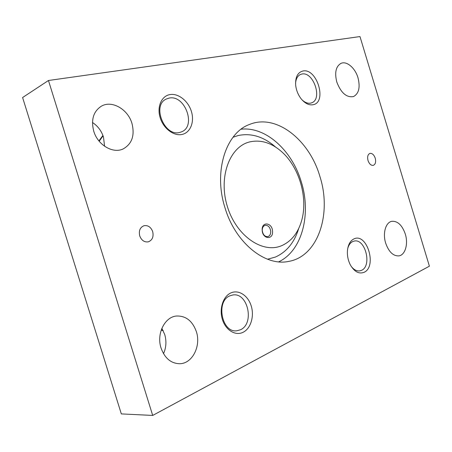 <?xml version="1.0" encoding="UTF-8"?>
<svg xmlns="http://www.w3.org/2000/svg" width="452" height="452" viewBox="0 0 452 452"><rect width="100%" height="100%" fill="white"/><g stroke="black" fill="none" stroke-linecap="round" stroke-linejoin="round"><path stroke-width="0.68" d="M233.017 137.261L238.187 135.532C251.239 132.826 263.731 136.685 275.658 147.103M298.71 228.48C294.41 242.447 286.653 251.973 275.426 257.047L267.567 259.222M281.551 245.718C291.161 241.492 297.795 233.334 301.45 221.248C308.349 198.631 299.518 167.46 281.782 151.827C271.528 142.781 260.855 139.47 249.764 141.9C229.678 146.538 218.169 177.127 227.362 206.507C236.272 235.978 262.635 253.917 281.551 245.718M131.961 123.424C134.945 135.447 131.995 143.956 123.108 148.957C112.932 153.94 97.717 145.007 93.728 131.142C90.869 119.644 93.44 111.311 101.457 106.13C112.045 99.977 128.001 109.361 131.961 123.424M104.581 146.256L103.491 137.103C101.451 130.865 97.785 125.995 92.479 122.492M196.349 331.598C201.219 345.921 192.428 363.64 179.749 363.724C171.014 363.498 164.788 358.283 161.065 348.08C156.279 333.858 164.731 316.903 176.461 316.021C185.823 315.694 192.45 320.886 196.349 331.598M163.517 353.69C166.24 347.509 166.641 341.107 164.709 334.48L161.856 328.344M357.995 77.778C360.38 87.332 358.894 93.587 353.543 96.547C346.588 97.807 341.006 92.976 336.808 82.061C334.469 72.614 335.864 66.387 340.994 63.376C346.724 60.681 355.204 68.015 357.995 77.778M405.286 234C408.45 243.86 405.258 255.109 398.845 255.888C393.178 256.131 388.788 251.888 385.675 243.165C382.505 233.277 385.726 222.26 391.844 221.31C397.675 220.915 402.156 225.147 405.286 234M152.691 231.622C153.81 236.786 152.352 240.187 148.318 241.831C144.38 242.402 141.516 240.424 139.725 235.899C138.617 230.802 140.024 227.412 143.945 225.729C147.962 225.068 150.878 227.034 152.691 231.622M375.228 158.189C376.115 161.94 375.482 164.33 373.335 165.353C371.081 165.63 369.312 164.031 368.03 160.567C367.154 156.827 367.775 154.443 369.894 153.409C372.171 153.115 373.951 154.708 375.228 158.189M179.687 132.447C164.37 136.979 151.606 105.158 166.37 99.005L169.11 98.101C184.958 94.428 196.592 126.351 181.489 131.865L179.687 132.447M182.196 134.419C173.952 136.414 163.471 128.628 160.172 117.729C156.748 106.847 161.483 95.965 169.929 94.592C178.331 93.055 188.247 100.977 191.394 111.424C194.659 121.842 190.495 132.583 182.196 134.419M240.475 329.762L236.837 330.785C221.751 333.118 215.559 301.032 230.006 295.794L232.712 295.015C247.769 292.015 254.866 323.587 240.475 329.762M243.131 332.265C235.526 336.169 225.655 330.231 222.39 319.434C219.011 308.693 223.192 296.167 231 292.868C238.763 289.41 248.108 295.619 251.227 305.964C254.453 316.259 250.792 328.519 243.131 332.265M295.568 83.501C295.885 78.902 297.518 75.891 300.473 74.467L301.868 74.043C313.434 71.258 322.875 99.214 311.626 102.836L310.716 103.112C307.857 103.672 304.953 102.581 302.015 99.841M313.14 104.717C308.942 105.457 304.88 103.401 300.953 98.559C297.998 94.604 296.241 90.146 295.676 85.185C295.241 77.151 297.648 72.427 302.891 71.015C316.931 67.777 327.401 102.254 313.14 104.717M347.724 248.51C348.69 244.978 350.39 242.645 352.82 241.509L354.187 241.08C365.261 238.249 372.262 265.838 361.583 270.313L359.741 270.889C356.56 271.251 353.633 269.624 350.967 266.013M364.114 272.296C358.905 274.296 354.272 271.748 350.21 264.635C347.938 259.996 347.04 255.131 347.503 250.046C348.243 244.351 350.396 240.639 353.956 238.905C366.939 232.407 377.313 266.578 364.114 272.296M319.897 176.45C332.005 213.779 318.112 256.646 288.472 261.442C265.092 266.51 235.317 242.831 224.989 207.762C213.271 171.393 226.028 132.605 249.645 124.407C276.375 113.401 309.473 140.075 319.897 176.45M278.681 261.838C302.235 250.826 311.507 213.926 301.264 181.777C292.156 150.691 265.889 126.379 241.102 129.21M262.25 230.441C262.256 227.655 263.228 225.943 265.16 225.305C268.245 225.209 270.104 227.26 270.742 231.464C270.742 234.283 269.759 236.006 267.782 236.633C264.725 236.695 262.878 234.633 262.25 230.441M262.177 230.124C261.561 221.073 272.398 222.52 272.545 231.379C273.257 240.334 262.363 239.153 262.177 230.124M152.697 415.439L121.322 413.902L22.6 97.53L48.46 80.496L152.697 415.439L429.4 266.183L359.978 36.561L48.46 80.496M161.291 329.841L163.042 330.389M103.067 135.86L99.186 141.244M163.2 330.694L161.2 330.107M98.886 140.871L102.932 135.481"/></g></svg>
